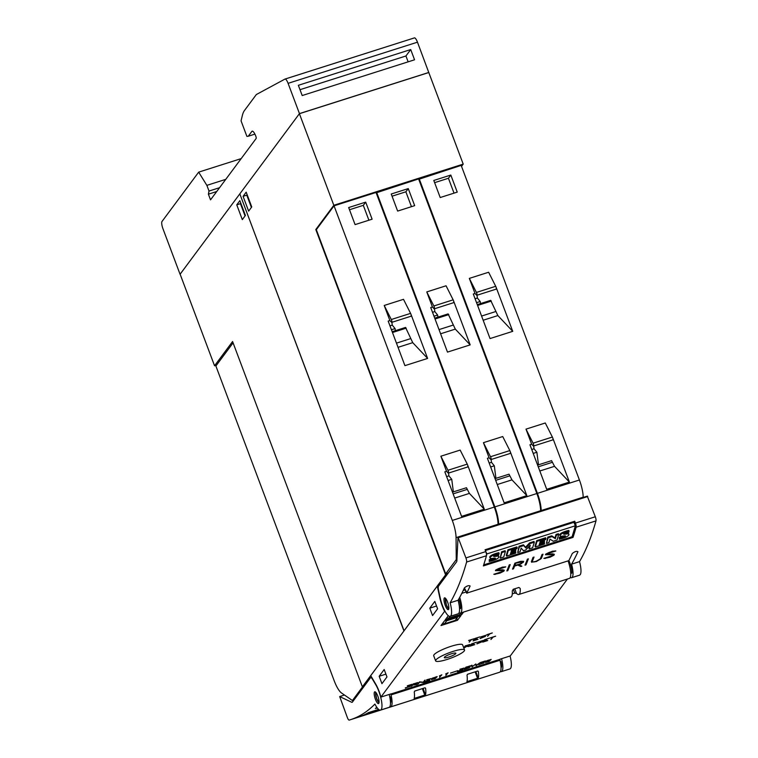 <?xml version="1.0" encoding="UTF-8"?>
<svg xmlns="http://www.w3.org/2000/svg" width="758" height="758" viewBox="0 0 758 758"><rect width="100%" height="100%" fill="white"/><g stroke="black" fill="none" stroke-linecap="round" stroke-linejoin="round"><path stroke-width="1.14" d="M450.138 602.79A15.454 4.141 72.4 0 1 450.176 616.349A15.454 4.141 72.4 0 1 440.834 600.45A15.454 4.141 72.4 0 1 440.227 597.986L438.56 590.378A6.178 1.658 72.4 0 1 438.531 586.142L456.572 561.867A6.178 1.658 72.4 0 0 456.875 560.655L458.012 537.28L465.914 557.926A3.705 0.995 72.4 0 1 466.596 562.048A741.684 198.568 72.4 0 1 450.138 602.79L458.088 600.26A741.684 198.568 -107.6 0 0 464.446 587.82C466.966 585.82 468.861 585.214 470.121 586.019A741.684 198.568 72.4 0 1 466.672 593.144L568.822 560.645A741.684 198.568 -107.6 0 0 572.271 553.52C574.791 551.511 576.686 550.914 577.947 551.72A741.684 198.568 72.4 0 1 571.579 564.151A15.454 4.141 72.4 0 1 571.617 577.71L579.557 575.18A15.454 4.141 -107.6 0 0 579.529 561.631A741.684 198.568 -107.6 0 0 595.987 520.888A3.705 0.995 -107.6 0 0 595.305 516.766L587.336 496.253M571.579 564.151L579.529 561.631M571.617 577.71A15.454 4.141 72.4 0 1 570.272 577.444M570.774 573.474L571.778 573.162A10.195 2.729 -107.6 0 0 568.898 560.513M483.358 565.923A741.684 198.568 -107.6 0 0 486.465 555.737A3.705 0.995 -107.6 0 0 485.783 551.606L485.082 549.749L574.744 521.229L575.445 523.086A3.705 0.995 72.4 0 1 576.127 527.208A741.684 198.568 72.4 0 1 573.02 537.394L483.358 565.923M464.398 587.933L467.136 593.163M545.248 558.475L543.856 558.352L552.999 555.472A741.684 198.568 -107.6 0 0 553.321 554.685L545.485 554.742A741.684 198.568 -107.6 0 0 545.722 554.126L552.44 551.199L555.841 550.981L546.698 553.852A741.684 198.568 72.4 0 1 546.499 554.382L552.677 553.852L554.325 554.335A741.684 198.568 72.4 0 1 553.965 555.207L550.052 557.196L545.163 558.276L552.203 556.031L554.183 554.231M525.01 565.155A741.684 198.568 -107.6 0 0 527.397 559.167L528.383 558.854A741.684 198.568 72.4 0 1 525.995 564.843L525.01 565.155M506.856 570.935A741.684 198.568 -107.6 0 0 509.243 564.947L510.219 564.634A741.684 198.568 72.4 0 1 507.841 570.622L506.856 570.935M495.201 574.403L493.809 574.27L502.952 571.39A741.684 198.568 -107.6 0 0 503.274 570.613L495.438 570.66A741.684 198.568 -107.6 0 0 495.675 570.054L502.393 567.126L505.794 566.908L496.651 569.779A741.684 198.568 72.4 0 1 496.452 570.3L502.63 569.77L504.278 570.253A741.684 198.568 72.4 0 1 503.918 571.125L500.005 573.114L495.116 574.204L502.166 571.958L504.136 570.149M512.503 569.135A741.684 198.568 -107.6 0 0 514.89 563.147L520.547 561.346L523.655 561.403A741.684 198.568 72.4 0 1 523.314 562.284L518.86 564.719L521.845 566.169L520.784 566.501L517.79 565.061L514.616 566.065A741.684 198.568 72.4 0 1 513.479 568.822L512.503 569.135M531.709 562.294L531.358 561.669A741.684 198.568 -107.6 0 0 533.045 557.376L534.03 557.064A741.684 198.568 72.4 0 1 532.343 561.337L533.215 561.981L536.465 561.176L540.34 558.798A741.684 198.568 -107.6 0 0 542.017 554.515L543.003 554.202A741.684 198.568 72.4 0 1 541.316 558.494L536.351 561.555L531.623 562.076L534.845 561.811L540.17 559.357L542.842 554.259M450.176 616.349L458.116 613.819A15.454 4.141 -107.6 0 0 458.088 600.26M532.343 561.337L533.869 557.111M518.86 564.719L521.523 563.62M512.607 568.879L513.403 568.633L514.521 565.847L517.695 564.833L520.699 566.311L521.57 566.036M521.428 563.402L523.532 561.308M522.66 561.744L522.129 561.233L515.639 563.061L514.682 565.449L519.41 564.198L522.338 562.569A741.684 198.568 -107.6 0 0 522.66 561.744L515.715 563.241A741.684 198.568 72.4 0 1 514.767 565.667M496.452 570.3L496.575 569.58L499.408 568.225L505.283 566.842M494.292 574.119L495.116 574.204M495.476 570.547L502.194 570.016L503.274 570.613M506.96 570.679L507.756 570.423L510.058 564.682M525.114 564.9L525.91 564.653L528.222 558.911M546.499 554.382L546.622 553.662L549.446 552.307L555.33 550.924M544.339 558.191L545.163 558.276M545.523 554.629L552.231 554.089L553.321 554.685M574.744 521.229L574.194 523.048M572.356 535.878L573.02 537.394M485.366 550.516L573.891 522.347L575.388 525.768L486.863 553.937L485.385 550.554M486.863 553.937L486.532 555.036M483.699 564.881L572.101 536.759L575.388 525.768M546.442 543.401L547.788 537.081L551.71 535.84L555.008 537.943L556.059 534.456L558.381 533.717L558.712 534.456L557.035 540.028L553.236 541.24L549.967 539.08L548.906 542.614L546.442 543.401L548.11 537.829L552.032 536.579L555.339 538.682L556.381 535.195L558.712 534.456M517.705 552.544L519.05 546.224L523.418 544.841L525.502 547.248L529.643 542.851L533.983 541.477L534.305 542.216L532.637 547.788L529.122 548.906L530.23 545.229L525.73 549.986L523.437 550.715L521.163 548.119L520.064 551.796L517.705 552.544L519.372 546.973L523.75 545.58L525.825 547.987L529.975 543.6L534.305 542.216M529.122 548.906L529.425 546.073M500.223 558.106L501.569 551.815L505.084 550.696L505.406 551.436L503.748 556.978L500.223 558.106L501.891 552.554L505.406 551.436M489.251 561.479L489.27 559.594A13.644 4.794 156.4 0 0 492.842 558.779A3.885 1.364 156.4 0 0 494.481 558.153L494.832 558.883L495.495 558.333L495.069 558.087A60.83 21.385 156.4 0 0 492.368 558.409A5.344 1.876 -23.6 0 1 490.293 558.267A3.6 1.27 -23.6 0 1 490.123 558.068A3.6 1.27 -23.6 0 1 490.672 556.874A4.358 1.535 -23.6 0 1 493.572 555.159A12.81 4.501 -23.6 0 1 499.152 553.444L498.83 554.505A10.28 3.61 156.4 0 0 494.813 555.586A1.554 0.55 156.4 0 0 493.809 556.107L493.647 556.467A3.506 1.232 156.4 0 0 494.69 556.467L496.727 556.22A5.552 1.952 -23.6 0 1 498.783 556.4A3.837 1.345 -23.6 0 1 498.935 556.59A3.837 1.345 -23.6 0 1 498.376 557.841A4.719 1.658 -23.6 0 1 495.325 559.669A16.79 5.903 -23.6 0 1 489.251 561.479L489.602 560.333A13.644 4.794 156.4 0 0 493.164 559.527A3.885 1.364 156.4 0 0 494.832 558.883M489.962 557.518A3.6 1.27 -23.6 0 1 489.801 557.32A3.6 1.27 -23.6 0 1 490.35 556.135A4.358 1.535 -23.6 0 1 493.25 554.42A12.81 4.501 -23.6 0 1 498.83 552.696L499.152 553.444M494.519 555.699L496.405 555.481A5.552 1.952 -23.6 0 1 498.451 555.652A3.837 1.345 -23.6 0 1 498.612 555.851L498.935 556.59M506.609 556.069L506.278 555.33L507.955 549.758L516.88 546.916L517.212 547.655L516.909 548.659L511.508 550.374L511.129 551.644L515.847 550.137L515.563 551.094L510.845 552.591L510.447 553.909L515.847 552.184L515.535 553.226L506.609 556.069L508.277 550.498L517.212 547.655M511.404 550.706L515.525 549.398L515.847 550.137M510.731 552.97L515.525 551.445L515.847 552.184M535.347 546.925L535.015 546.186L536.692 540.615L545.618 537.773L545.95 538.512L545.646 539.516L540.246 541.231L539.867 542.501L544.585 540.994L544.301 541.951L539.582 543.458L539.184 544.765L544.585 543.05L544.272 544.092L535.347 546.925L537.015 541.354L545.95 538.512M540.141 541.563L544.263 540.255L544.585 540.994M539.469 543.827L544.263 542.302L544.585 543.05M564.388 533.499L564.691 534.191L566.728 533.954A5.552 1.952 -23.6 0 1 568.784 534.125A3.837 1.345 -23.6 0 1 568.945 534.324A3.837 1.345 -23.6 0 1 568.377 535.565A4.719 1.658 -23.6 0 1 565.335 537.403A16.79 5.903 -23.6 0 1 559.262 539.213L559.281 537.327A13.644 4.794 156.4 0 0 562.853 536.512A3.885 1.364 156.4 0 0 564.492 535.878M559.972 535.252A3.6 1.27 -23.6 0 1 559.811 535.053A3.6 1.27 -23.6 0 1 560.351 533.869A4.358 1.535 -23.6 0 1 563.251 532.144A12.81 4.501 -23.6 0 1 568.832 530.429L568.832 532.239A10.28 3.61 156.4 0 0 564.824 533.31A1.554 0.55 156.4 0 0 563.81 533.84L563.658 534.191A3.506 1.232 156.4 0 0 564.691 534.191M564.53 533.433L566.406 533.215A5.552 1.952 -23.6 0 1 568.462 533.386A3.837 1.345 -23.6 0 1 568.614 533.585L568.945 534.324M556.059 534.456L556.381 535.195M555.008 537.943L555.339 538.682M551.71 535.84L552.032 536.579M547.788 537.081L548.11 537.829M529.643 542.851L529.975 543.6M525.502 547.248L525.825 547.987M523.418 544.841L523.75 545.58M519.05 546.224L519.372 546.973M501.569 551.815L501.891 552.554M490.35 556.135L490.672 556.874M492.842 558.779L493.164 559.527M489.27 559.594L489.602 560.333M494.387 555.766L494.69 556.467M496.405 555.481L496.727 556.22M498.451 555.652L498.783 556.4M507.955 549.758L508.277 550.498M536.692 540.615L537.015 541.354M560.351 533.869L560.683 534.608A4.358 1.535 -23.6 0 1 563.582 532.883A12.81 4.501 -23.6 0 1 569.154 531.168M565.411 535.859L565.08 535.821A60.83 21.385 156.4 0 0 562.379 536.143A5.344 1.876 -23.6 0 1 560.295 535.991A3.6 1.27 -23.6 0 1 560.134 535.792A3.6 1.27 -23.6 0 1 560.683 534.608M562.853 536.512L563.175 537.251A3.885 1.364 156.4 0 0 564.843 536.607L565.496 536.058M559.281 537.327L559.603 538.066A13.644 4.794 156.4 0 0 563.175 537.251M566.406 533.215L566.728 533.954M568.462 533.386L568.784 534.125M559.262 539.213L559.603 538.066M447.201 601.122A6.178 1.658 72.4 0 1 448.291 609.631A6.178 1.658 72.4 0 1 445.628 606.362A6.178 1.658 72.4 0 1 444.539 597.854A6.178 1.658 72.4 0 1 447.201 601.122M445.325 598.147L446.386 605.017L448.745 609.006M459.727 597.351A15.454 4.141 72.4 0 1 460.39 613.08A15.454 4.141 72.4 0 1 459.064 612.824M458.865 598.905A10.195 2.729 72.4 0 1 460.551 608.541L459.538 608.864M380.895 697.095L444.633 611.327A16.685 4.472 72.4 0 1 439.811 597.683L437.271 586.105L370.719 675.662L375.665 683.991A16.685 4.472 72.4 0 1 380.895 697.095L391.109 693.845L391.024 694.906A15.454 4.141 72.4 0 1 390.664 706.901L499.617 672.242A15.454 4.141 -107.6 0 0 499.986 660.237L500.062 659.176L510.286 655.926L567.429 579.027M435.623 660.862L433.699 655.746A15.454 2.814 -20.6 0 1 433.974 654.817A15.454 2.814 -20.6 0 1 449.172 646.944A15.454 2.814 -20.6 0 1 462.626 644.869L464.55 649.985A15.454 2.814 159.4 0 0 451.095 652.07A15.454 2.814 159.4 0 0 435.897 659.943A15.454 2.814 159.4 0 0 435.623 660.862A15.454 2.814 159.4 0 0 449.077 658.787A15.454 2.814 159.4 0 0 464.275 650.914A15.454 2.814 159.4 0 0 464.55 649.985M490.9 639.525L492.567 637.27L490.303 637.866L495.637 636.17L493.136 637.09L490.9 639.525M476.905 643.883L481.652 641.931L477.502 642.215L483.339 640.377L478.071 642.045L482.24 641.742L476.839 643.703M464.9 646.621L463.905 647.796L465.232 645.844L470.206 644.622L467.298 646.176L468.832 646.546L466.682 646.366L463.849 648.128M469.856 646.214L471.647 643.807L476.593 642.234L472.101 643.788L471.381 644.755L473.759 643.997L471.258 644.916L470.547 645.873L474.802 644.641L469.856 646.214M482.808 642.102L484.599 639.686L489.535 638.113L485.044 639.667L484.324 640.633L486.712 639.875L483.49 641.751L487.745 640.529L482.808 642.102M487.574 636.284L489.242 634.039L486.977 634.635L492.312 632.939L489.81 633.859L487.574 636.284M473.068 640.898L474.859 638.492L479.795 636.919L475.304 638.473L474.584 639.439L476.971 638.681L473.75 640.557L478.004 639.335L473.068 640.898M469.183 642.14L470.851 639.885L468.586 640.482L473.921 638.786L471.419 639.705L469.183 642.14M480.108 638.577L484.864 636.625L480.714 636.9L486.551 635.071L481.273 636.729L485.442 636.426L480.041 638.388M478.772 664.681L483.775 662.738L481.036 663.127L484.106 661.478L480.733 662.426L485.31 660.967L482.221 662.625L484.277 662.236L483.68 663.032L478.705 664.501M464.228 669.485L465.981 667.116L470.851 665.922L469.145 667.012L470.036 667.021L469.211 667.722L464.228 669.485M450.517 673.085L457.823 670.64L450.517 673.085M439.526 677.339L441.052 675.283L439.394 675.928L441.838 674.8L439.526 677.339M424.129 682.238L430.165 679.035L426.612 679.812L430.895 678.628L425.428 681.707L429.871 680.409L424.129 682.238M411.471 686.265L413.224 683.905L418.094 682.702L415.242 684.218L416.758 684.588L412.845 684.986L411.471 686.265M405.341 688.046L410.343 686.104L407.605 686.483L410.675 684.834L407.302 685.791L411.878 684.332L408.78 685.99L410.845 685.592L410.249 686.388L405.274 687.866M417.762 684.266L419.515 681.906L423.154 682.219L425.143 680.115L423.39 682.475L419.752 682.162L417.762 684.266M431.814 679.708L431.283 679.187L432.335 678.173L437.186 676.629L435.045 678.675L431.709 679.424L435.566 678.239L436.599 677.245L436.257 676.771L431.842 679.007M445.818 675.34L447.343 673.284L445.676 673.919L448.13 672.801L445.818 675.34M457.415 671.645L463.441 668.442L459.898 669.229L464.171 668.044L458.704 671.114L463.147 669.826L457.415 671.645M472.063 666.983L471.429 665.391L472.007 665.202L472.461 666.519L475.768 664.008L476.356 665.278L480.231 662.587L476.09 665.704L475.503 664.434L472.424 666.405M485.774 662.539L485.234 662.028L486.295 661.004L491.146 659.46L488.995 661.516L485.774 662.227M460.93 615.638L457.462 620.3L441.004 625.53L444.472 620.878L460.93 615.638M463.583 612.066L461.641 614.672L445.183 619.911L448.31 615.704M444.415 657.233A6.178 1.128 -20.6 0 1 450.489 654.078A6.178 1.128 -20.6 0 1 455.871 653.254A6.178 1.128 -20.6 0 1 455.757 653.623A6.178 1.128 -20.6 0 1 449.684 656.769A6.178 1.128 -20.6 0 1 444.302 657.603A6.178 1.128 -20.6 0 1 444.415 657.233M491.212 639.108L492.842 637.061M466.928 646.167L468.264 646.403M465.384 645.797L464.967 646.792L469.969 644.518M469.534 644.556L465.677 645.825L464.967 646.792M470.547 645.873L471.315 644.575M471.381 644.755L471.798 643.76M483.49 641.751L484.258 640.453M484.324 640.633L484.75 639.638M487.887 635.867L489.516 633.83M473.75 640.557L474.517 639.259M474.584 639.439L475.001 638.444M469.486 641.723L471.125 639.676M465.649 667.864L464.9 669.143L469.789 666.917M466.113 667.078L465.715 668.044L470.614 665.818M470.197 665.856L466.416 667.097L465.715 668.044M469.373 666.955L465.601 668.205L464.9 669.143M439.839 676.922L441.355 675.018M414.891 684.218L416.18 684.446M411.784 685.848L412.892 684.654M413.366 683.858L412.958 684.825L417.857 682.598M417.44 682.645L413.66 683.887L412.958 684.825M418.065 683.849L419.638 681.878L423.286 682.191L424.726 680.248M436.513 677.358L437.063 676.61M446.121 674.923L447.646 673.019M471.429 665.382L471.959 666.699M472.461 666.519L471.997 665.202M476.356 665.278L475.891 663.97M490.473 660.19L491.023 659.441M485.774 661.44L485.783 662.255L487.801 661.857L490.568 659.659L487.527 660.455L485.783 662.255M456.733 618.357L457.462 620.3M457.491 617.344L455.226 620.395L444.444 623.825L446.708 620.774L457.491 617.344L457.87 616.605M446.178 620.328L446.708 620.774M442.615 623.37L444.444 623.825M460.978 612.89L461.641 614.672M460.741 612.966L459.405 614.776L448.622 618.206L449.968 616.396M446.794 617.742L448.622 618.206M390.664 706.901A15.454 4.141 72.4 0 1 389.735 706.844M389.659 696.413L390.304 696.858A10.195 2.729 72.4 0 1 390.825 702.372L390.484 702.476M377.38 708.057L375.371 708.465A741.684 198.568 -107.6 0 0 376.84 707.328M380.544 710.075A15.454 4.141 72.4 0 1 374.916 704.059A741.684 198.568 72.4 0 1 350.348 719.74A741.684 198.568 72.4 0 1 349.182 720.1A3.705 0.995 72.4 0 1 347.344 717.523L339.679 696.555L351.674 702.259A6.178 1.658 -107.6 0 0 352.11 702.315A6.178 1.658 -107.6 0 0 352.375 702.116L370.425 677.832A6.178 1.658 72.4 0 1 370.681 677.633A6.178 1.658 72.4 0 1 372.529 679.291L375.779 684.758A15.454 4.141 72.4 0 1 376.811 686.653A15.454 4.141 72.4 0 1 381.596 701.491A15.454 4.141 72.4 0 1 380.544 710.075L389.062 707.366A15.454 4.141 -107.6 0 0 389.195 694.451M501.559 658.702A15.454 4.141 72.4 0 1 501.426 671.626A15.454 4.141 72.4 0 1 500.422 671.531M501.047 667.305L501.483 667.163A10.195 2.729 -107.6 0 0 500.962 661.649L500.185 661.109M501.426 671.626L509.935 668.916A15.454 4.141 -107.6 0 0 510.068 655.992M473.38 680.589A741.684 198.568 72.4 0 1 472.357 680.93L479.738 678.581A741.684 198.568 -107.6 0 0 480.761 678.239M472.357 680.93A741.684 198.568 72.4 0 1 472.168 680.987L357.918 717.333M357.539 717.456A741.684 198.568 -107.6 0 0 357.729 717.39A741.684 198.568 -107.6 0 0 368.492 712.615L378.63 709.393M378.829 709.554L367.592 713.126M378.185 697.161A6.178 1.658 72.4 0 1 378.488 703.595A6.178 1.658 72.4 0 1 375.058 698.251A6.178 1.658 72.4 0 1 374.746 691.817A6.178 1.658 72.4 0 1 378.185 697.161M375.551 692.12L376.338 697.843L378.972 702.874M389.792 697.019L390.304 696.858M500.337 661.848L500.962 661.649M425.456 688.037L425.598 688.416A15.454 4.141 72.4 0 1 425.494 694.83L414.143 698.45A15.454 4.141 -107.6 0 0 414.247 692.026L414.702 691.059L424.916 687.809L425.598 688.416L424.916 687.809M414.332 697.73L414.626 698.506L414.143 698.45M478.232 671.247L478.374 671.626A15.454 4.141 72.4 0 1 478.27 678.04L466.919 681.66A15.454 4.141 -107.6 0 0 467.023 675.236L467.478 674.269L477.692 671.019L478.374 671.626L477.692 671.019M467.108 680.94L467.402 681.717L466.919 681.66M460.39 613.08L510.892 597.01A15.454 4.141 -107.6 0 0 512.256 590.956L513.251 589.269L518.927 587.469L520.196 588.426A15.454 4.141 72.4 0 1 518.842 594.48L569.343 578.42A15.454 4.141 -107.6 0 0 568.14 561.034M518.842 594.48A15.454 4.141 72.4 0 1 516.501 593.41L514.748 593.088L512.294 593.874M437.271 586.105L438.958 585.574M386.968 676.932L381.947 683.678L379.171 676.278L384.183 669.532L386.968 676.932M437.593 608.807L432.572 615.553L429.795 608.162L434.808 601.416L437.593 608.807M385.917 674.137L379.171 676.278M436.542 606.012L429.795 608.162M216.513 365.157L214.552 365.782L232.583 341.526L362.371 686.824L364.172 686.246M362.371 686.824L403.995 630.893M239.86 193.972L403.919 630.912M362.665 686.729L352.413 700.525L341.479 692.973A18.543 4.965 72.4 0 1 334.136 680.599L215.888 366L233.085 342.862M353.92 700.041L352.413 700.525M239.708 194.029L180.129 274.197L214.552 365.782M239.86 200.662L245.421 215.452L242.314 219.631L236.761 204.84L239.86 200.662M236.761 204.84L240.447 203.665L245.061 215.945M240.807 203.182L240.447 203.665M285.103 79.05L414.323 37.928A6.178 1.658 -107.6 0 1 414.399 37.9A6.178 1.658 -107.6 0 1 417.469 42.183L428.782 72.531L299.401 113.7L239.822 193.868L404.042 630.751L445.59 574.839L315.802 229.541L333.823 205.285L463.214 164.116L461.537 166.372M428.791 72.531L463.214 164.116M299.401 113.7L333.823 205.285M315.802 229.541L316.626 229.276M391.109 187.681L402.725 183.986M348.547 201.221L360.164 197.525M433.671 174.141L445.287 170.446M418.748 179.314L461.167 165.386L579.415 479.994A18.543 4.965 -107.6 0 1 583.186 497.182L583.186 497.456M419.174 178.746L537.422 493.354A18.543 4.965 72.4 0 1 541.193 510.541L541.193 510.816M537.602 465.09L551.578 460.646L554.524 466.322L569.4 482.088L546.707 489.308L529.956 444.756L531.661 444.207L533.234 445.884A1.867 0.502 72.4 0 0 533.537 446.026L552.828 439.886A1.867 0.502 -107.6 0 0 552.952 438.844A1.867 0.502 -107.6 0 0 552.374 437.044L545.286 422.992L525.995 429.132L533.073 443.184L552.374 437.044M552.591 437.546L569.4 482.088M533.679 445.979L534.039 448.793L536.872 452.261L538.493 464.806M531.746 449.522L534.039 448.793M533.215 453.417L536.872 452.261M538.246 466.805L552.26 462.342M539.819 470.993L554.524 466.322M533.073 443.184A1.867 0.502 72.4 0 1 533.66 444.984A1.867 0.502 72.4 0 1 533.537 446.026M531.661 444.207L525.995 429.132M495.931 286.799L512.74 331.341L490.047 338.561L473.295 294L475.001 293.46L469.335 278.385L488.626 272.245L495.704 286.297L476.412 292.436L469.335 278.385M457.235 192.115L440.209 197.535L433.794 180.461L450.821 175.051L457.235 192.115M477.019 295.232L477.379 298.046L480.212 301.504L480.477 303.598M477.284 304.621L490.672 300.358L497.864 315.565L512.74 331.341M475.086 298.775L477.379 298.046M476.555 302.669L480.212 301.504M477.597 305.446L491.345 301.068M481.586 316.048L495.599 311.595M483.159 320.246L497.864 315.565M476.412 292.436A1.867 0.502 72.4 0 1 477 294.237A1.867 0.502 72.4 0 1 476.877 295.279L496.168 289.139A1.867 0.502 -107.6 0 0 496.291 288.097A1.867 0.502 -107.6 0 0 495.704 286.297M476.877 295.279A1.867 0.502 72.4 0 1 476.574 295.127L475.001 293.46M434.618 182.659L448.433 178.263L454.023 193.138M450.821 175.051L448.433 178.263M376.186 192.854L418.606 178.926L536.854 493.534A18.543 4.965 -107.6 0 1 540.625 510.721L540.625 510.996M376.612 192.286L494.86 506.894A18.543 4.965 72.4 0 1 498.631 524.081L498.631 524.356M495.04 478.63L509.016 474.186L511.963 479.861L526.848 495.628L504.146 502.848L487.394 458.296L489.1 457.747L490.672 459.424A1.867 0.502 72.4 0 0 490.976 459.566L510.267 453.426A1.867 0.502 -107.6 0 0 510.39 452.384A1.867 0.502 -107.6 0 0 509.812 450.584L502.725 436.542L483.433 442.672L490.511 456.723L509.812 450.584M510.03 451.086L526.848 495.628M491.118 459.519L491.478 462.333L494.311 465.8L495.931 478.345M489.194 463.062L491.478 462.333M490.653 466.956L494.311 465.8M495.685 480.345L509.698 475.882M497.257 484.533L511.963 479.861M490.511 456.723A1.867 0.502 72.4 0 1 491.099 458.524A1.867 0.502 72.4 0 1 490.976 459.566M489.1 457.747L483.433 442.672M453.369 300.339L470.178 344.881L447.485 352.1L430.734 307.54L432.439 306.999L426.773 291.925L446.064 285.785L453.142 299.836L433.851 305.976L426.773 291.925M414.673 205.655L397.647 211.075L391.232 194.01L408.259 188.59L414.673 205.655M434.457 308.771L434.817 311.585L437.65 315.053L437.916 317.138M434.722 318.161L448.111 313.897L455.302 329.114L470.178 344.881M432.524 312.315L434.817 311.585M433.993 316.209L437.65 315.053M435.035 318.985L448.783 314.608M439.024 329.597L453.038 325.135M440.597 333.785L455.302 329.114M433.851 305.976A1.867 0.502 72.4 0 1 434.438 307.776A1.867 0.502 72.4 0 1 434.315 308.819L453.606 302.679A1.867 0.502 -107.6 0 0 453.729 301.637A1.867 0.502 -107.6 0 0 453.142 299.836M434.315 308.819A1.867 0.502 72.4 0 1 434.012 308.667L432.439 306.999M392.057 196.199L405.871 191.802L411.461 206.678M408.259 188.59L405.871 191.802M334.051 205.825L452.299 520.433A18.543 4.965 72.4 0 1 456.07 537.621L456.25 559.631L445.685 573.853L316.323 229.683L334.051 205.825L376.044 192.466L494.292 507.074A18.543 4.965 -107.6 0 1 498.063 524.261L498.063 524.536M456.25 559.631L456.932 559.413M445.685 573.853L448.281 573.02M452.479 492.169L466.454 487.726L469.401 493.401L484.286 509.168L461.584 516.388L444.832 471.836L446.538 471.286L448.111 472.964A1.867 0.502 72.4 0 0 448.414 473.106L467.705 466.966A1.867 0.502 -107.6 0 0 467.828 465.924A1.867 0.502 -107.6 0 0 467.25 464.123L460.163 450.081L440.872 456.212L447.95 470.263L467.25 464.123M467.468 464.635L484.286 509.168M448.556 473.058L448.916 475.872L451.749 479.34L453.369 491.885M446.633 476.602L448.916 475.872M448.092 480.496L451.749 479.34M453.123 493.884L467.146 489.422M454.696 498.072L469.401 493.401M447.95 470.263A1.867 0.502 72.4 0 1 448.537 472.063A1.867 0.502 72.4 0 1 448.414 473.106M446.538 471.286L440.872 456.212M410.808 313.878L427.616 358.42L404.924 365.64L388.172 321.079L389.877 320.539L384.211 305.465L403.502 299.325L410.59 313.376L391.289 319.516L384.211 305.465M372.112 219.195L355.085 224.614L348.671 207.55L365.697 202.13L372.112 219.195M391.895 322.311L392.256 325.125L395.089 328.593L395.354 330.678M392.161 331.701L405.549 327.437L412.74 342.654L427.616 358.42M389.963 325.855L392.256 325.125M391.431 329.749L395.089 328.593M392.473 332.525L406.222 328.148M396.462 343.137L410.476 338.674M398.035 347.325L412.74 342.654M391.289 319.516A1.867 0.502 72.4 0 1 391.877 321.316A1.867 0.502 72.4 0 1 391.753 322.358L411.044 316.219A1.867 0.502 -107.6 0 0 411.168 315.176A1.867 0.502 -107.6 0 0 410.59 313.376M391.753 322.358A1.867 0.502 72.4 0 1 391.45 322.216L389.877 320.539M349.495 209.739L363.309 205.342L368.9 220.218M365.697 202.13L363.309 205.342M447.343 574.28L445.59 574.839M248.643 211.122L243.081 196.331L246.189 192.153L251.751 206.943L248.643 211.122M247.136 194.664L246.776 195.157L251.391 207.427M243.081 196.331L246.776 195.157M299.457 113.605L180.063 274.273L162.961 228.764A6.178 1.658 72.4 0 1 162.013 221.469L198.672 172.142L206.868 185.359L209.009 191.054L208.393 194.181L210.525 199.866L256.138 138.496A1.857 0.493 -107.6 0 0 255.853 136.307A7.419 1.99 -107.6 0 0 252.168 131.172A7.419 1.99 -107.6 0 0 251.855 131.409L248.273 136.232L246.89 136.374L241.063 120.863L242.323 115.595A61.805 16.543 72.4 0 1 244.464 110.516L256.337 94.542L284.942 79.097A6.178 1.658 72.4 0 1 285.017 79.059A6.178 1.658 72.4 0 1 288.087 83.342L299.457 113.605L428.848 72.446M414.56 59.797L302.196 95.546L298.349 85.303L410.713 49.554L414.56 59.797M299.997 89.681L405.937 55.978L408.136 61.834M410.713 49.554L405.937 55.978M241.186 158.612L198.672 172.142M225.78 179.343L206.868 185.359M219.583 187.69L209.009 191.054M216.722 191.528L208.393 194.181M254.906 134.119L248.273 136.232M466.596 562.048L486.465 555.737M576.127 527.208L595.987 520.888M493.25 554.42L493.572 555.159M563.251 532.144L563.582 532.883M564.52 535.878L564.843 536.607M575.445 523.086L595.305 516.766M458.315 537.706L587.696 496.537M465.914 557.926L485.783 551.606M445.571 598.384A5.562 1.488 -107.6 0 0 446.405 604.969A5.562 1.488 -107.6 0 0 448.793 608.788M499.958 659.318L391.005 693.987M339.679 696.555L344.454 695.029L339.717 696.555M352.451 702.012L351.674 702.259M375.76 692.329A5.562 1.488 -107.6 0 0 376.679 698.791A5.562 1.488 -107.6 0 0 379.028 702.59M499.986 660.237L391.024 694.906M423.078 688.397L425.494 694.83M422.348 688.624L424.84 695.257M475.853 671.607L478.27 678.04M475.124 671.834L477.616 678.467M461.821 593.343L466.132 591.97M514.767 588.795L516.501 593.41M513.308 589.25L514.748 593.088M541.193 510.541L583.186 497.182M537.422 493.354L579.415 479.994M498.631 524.081L540.625 510.721M494.86 506.894L536.854 493.534M456.07 537.621L498.063 524.261M452.299 520.433L494.292 507.074M465.232 589.904L463.185 590.548L465.213 589.866M463.489 589.913L465.024 589.421M417.469 42.183L288.087 83.342M252.575 131.181L251.855 131.409M489.801 557.32L490.123 558.068M559.811 535.053L560.134 535.792M464.379 587.971L466.672 593.192M458.012 537.28L587.393 496.111M371.695 677.311L370.681 677.633M357.729 717.39L350.348 719.74M375.504 692.376L376.66 698.867L378.792 702.704M414.399 37.9L285.017 79.059"/></g></svg>
